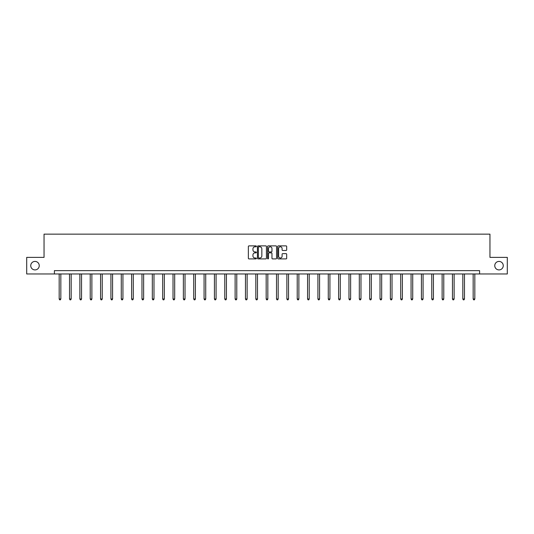 <?xml version="1.0" encoding="UTF-8"?>
<svg xmlns="http://www.w3.org/2000/svg" width="534" height="534" viewBox="0 0 534 534"><rect width="100%" height="100%" fill="white"/><g stroke="black" fill="none" stroke-linecap="round" stroke-linejoin="round"><path stroke-width="0.8" d="M494.758 265.665A4.245 4.245 0 0 0 499.01 269.91A4.245 4.245 0 0 0 503.255 265.665A4.245 4.245 0 0 0 499.01 261.42A4.245 4.245 0 0 0 494.758 265.665M30.745 265.665A4.245 4.245 0 0 0 34.99 269.91A4.245 4.245 0 0 0 39.242 265.665A4.245 4.245 0 0 0 34.99 261.42A4.245 4.245 0 0 0 30.745 265.665M256.387 246.341A0.454 0.454 0 0 0 255.926 245.887L249.011 245.887A0.654 0.654 0 0 0 248.357 246.534L248.357 258.256A0.654 0.654 0 0 0 249.011 258.91L255.926 258.91A0.454 0.454 0 0 0 256.387 258.456A0.454 0.454 0 0 0 255.926 257.995L255.032 257.995A2.083 2.083 0 0 1 252.949 255.913L252.949 254.938A2.083 2.083 0 0 1 255.032 252.856L255.926 252.856A0.454 0.454 0 0 0 256.387 252.395A0.454 0.454 0 0 0 255.926 251.941L255.032 251.941A2.083 2.083 0 0 1 252.949 249.859L252.949 248.884A2.083 2.083 0 0 1 255.032 246.795L255.926 246.795A0.454 0.454 0 0 0 256.387 246.341M286.03 250.479A0.654 0.654 0 0 0 286.685 249.825L286.685 246.534A0.654 0.654 0 0 0 286.03 245.887L278.347 245.887A0.654 0.654 0 0 0 277.693 246.534L277.693 258.256A0.654 0.654 0 0 0 278.347 258.91L286.03 258.91A0.654 0.654 0 0 0 286.685 258.256L286.685 254.284A0.654 0.654 0 0 0 286.03 253.637L282.746 253.637A0.654 0.654 0 0 0 282.092 254.284L282.092 256.253A1.742 1.742 0 0 1 280.35 257.995A1.742 1.742 0 0 1 278.608 256.253L278.608 248.537A1.742 1.742 0 0 1 280.35 246.795A1.742 1.742 0 0 1 282.092 248.537L282.092 249.825A0.654 0.654 0 0 0 282.746 250.479L286.03 250.479M54.401 273.962L26.7 273.962L26.7 257.375L44.048 257.375L44.048 234.152L489.952 234.152L489.952 257.375L507.3 257.375L507.3 273.962L479.599 273.962L479.599 270.645L54.401 270.645L54.401 273.962L479.599 273.962M266.433 246.534A0.654 0.654 0 0 0 265.778 245.887L258.096 245.887A0.654 0.654 0 0 0 257.441 246.534L257.441 258.256A0.654 0.654 0 0 0 258.096 258.91L265.778 258.91A0.654 0.654 0 0 0 266.433 258.256L266.433 246.534M268.222 245.887L275.904 245.887A0.654 0.654 0 0 1 276.559 246.534L276.559 258.256A0.654 0.654 0 0 1 275.904 258.91L272.614 258.91A0.654 0.654 0 0 1 271.966 258.256L271.966 253.503A0.654 0.654 0 0 0 271.312 252.856L269.136 252.856A0.654 0.654 0 0 0 268.482 253.503L268.482 258.456A0.454 0.454 0 0 1 268.028 258.91A0.454 0.454 0 0 1 267.567 258.456L267.567 246.534A0.654 0.654 0 0 1 268.222 245.887M258.81 246.795A0.454 0.454 0 0 0 258.356 247.255L258.356 257.542A0.454 0.454 0 0 0 258.81 257.995L259.758 257.995A2.083 2.083 0 0 0 261.84 255.913L261.84 248.884A2.083 2.083 0 0 0 259.758 246.795L258.81 246.795M271.966 248.57A1.742 1.742 0 0 0 270.224 246.828A1.742 1.742 0 0 0 268.482 248.57L268.482 251.294A0.654 0.654 0 0 0 269.136 251.941L271.312 251.941A0.654 0.654 0 0 0 271.966 251.294L271.966 248.57M59.174 273.962L59.174 298.987L60.836 298.987L60.836 273.962M60.836 298.987L60.335 299.848L59.675 299.848L59.174 298.987M69.527 273.962L69.527 298.987L71.182 298.987L71.182 273.962M71.182 298.987L70.688 299.848L70.021 299.848L69.527 298.987M79.873 273.962L79.873 298.987L81.535 298.987L81.535 273.962M81.535 298.987L81.035 299.848L80.374 299.848L79.873 298.987M90.226 273.962L90.226 298.987L91.881 298.987L91.881 273.962M91.881 298.987L91.387 299.848L90.72 299.848L90.226 298.987M100.572 273.962L100.572 298.987L102.234 298.987L102.234 273.962M102.234 298.987L101.734 299.848L101.073 299.848L100.572 298.987M110.925 273.962L110.925 298.987L112.581 298.987L112.581 273.962M112.581 298.987L112.087 299.848L111.419 299.848L110.925 298.987M121.271 273.962L121.271 298.987L122.933 298.987L122.933 273.962M122.933 298.987L122.433 299.848L121.772 299.848L121.271 298.987M131.624 273.962L131.624 298.987L133.28 298.987L133.28 273.962M133.28 298.987L132.786 299.848L132.118 299.848L131.624 298.987M141.971 273.962L141.971 298.987L143.633 298.987L143.633 273.962M143.633 298.987L143.132 299.848L142.471 299.848L141.971 298.987M152.323 273.962L152.323 298.987L153.979 298.987L153.979 273.962M153.979 298.987L153.485 299.848L152.824 299.848L152.323 298.987M162.676 273.962L162.676 298.987L164.332 298.987L164.332 273.962M164.332 298.987L163.831 299.848L163.17 299.848L162.676 298.987M173.023 273.962L173.023 298.987L174.685 298.987L174.685 273.962M174.685 298.987L174.184 299.848L173.523 299.848L173.023 298.987M183.376 273.962L183.376 298.987L185.031 298.987L185.031 273.962M185.031 298.987L184.53 299.848L183.87 299.848L183.376 298.987M193.722 273.962L193.722 298.987L195.384 298.987L195.384 273.962M195.384 298.987L194.883 299.848L194.222 299.848L193.722 298.987M204.075 273.962L204.075 298.987L205.73 298.987L205.73 273.962M205.73 298.987L205.236 299.848L204.569 299.848L204.075 298.987M214.421 273.962L214.421 298.987L216.083 298.987L216.083 273.962M216.083 298.987L215.582 299.848L214.922 299.848L214.421 298.987M224.774 273.962L224.774 298.987L226.429 298.987L226.429 273.962M226.429 298.987L225.935 299.848L225.268 299.848L224.774 298.987M235.12 273.962L235.12 298.987L236.782 298.987L236.782 273.962M236.782 298.987L236.282 299.848L235.621 299.848L235.12 298.987M245.473 273.962L245.473 298.987L247.129 298.987L247.129 273.962M247.129 298.987L246.635 299.848L245.967 299.848L245.473 298.987M255.819 273.962L255.819 298.987L257.481 298.987L257.481 273.962M257.481 298.987L256.981 299.848L256.32 299.848L255.819 298.987M266.172 273.962L266.172 298.987L267.828 298.987L267.828 273.962M267.828 298.987L267.334 299.848L266.666 299.848L266.172 298.987M276.519 273.962L276.519 298.987L278.181 298.987L278.181 273.962M278.181 298.987L277.68 299.848L277.019 299.848L276.519 298.987M286.871 273.962L286.871 298.987L288.527 298.987L288.527 273.962M288.527 298.987L288.033 299.848L287.365 299.848L286.871 298.987M297.218 273.962L297.218 298.987L298.88 298.987L298.88 273.962M298.88 298.987L298.379 299.848L297.718 299.848L297.218 298.987M307.571 273.962L307.571 298.987L309.226 298.987L309.226 273.962M309.226 298.987L308.732 299.848L308.065 299.848L307.571 298.987M317.917 273.962L317.917 298.987L319.579 298.987L319.579 273.962M319.579 298.987L319.078 299.848L318.418 299.848L317.917 298.987M328.27 273.962L328.27 298.987L329.925 298.987L329.925 273.962M329.925 298.987L329.431 299.848L328.764 299.848L328.27 298.987M338.616 273.962L338.616 298.987L340.278 298.987L340.278 273.962M340.278 298.987L339.778 299.848L339.117 299.848L338.616 298.987M348.969 273.962L348.969 298.987L350.624 298.987L350.624 273.962M350.624 298.987L350.13 299.848L349.47 299.848L348.969 298.987M359.315 273.962L359.315 298.987L360.977 298.987L360.977 273.962M360.977 298.987L360.477 299.848L359.816 299.848L359.315 298.987M369.668 273.962L369.668 298.987L371.324 298.987L371.324 273.962M371.324 298.987L370.83 299.848L370.169 299.848L369.668 298.987M380.021 273.962L380.021 298.987L381.676 298.987L381.676 273.962M381.676 298.987L381.176 299.848L380.515 299.848L380.021 298.987M390.367 273.962L390.367 298.987L392.029 298.987L392.029 273.962M392.029 298.987L391.529 299.848L390.868 299.848L390.367 298.987M400.72 273.962L400.72 298.987L402.376 298.987L402.376 273.962M402.376 298.987L401.882 299.848L401.214 299.848L400.72 298.987M411.067 273.962L411.067 298.987L412.729 298.987L412.729 273.962M412.729 298.987L412.228 299.848L411.567 299.848L411.067 298.987M421.419 273.962L421.419 298.987L423.075 298.987L423.075 273.962M423.075 298.987L422.581 299.848L421.913 299.848L421.419 298.987M431.766 273.962L431.766 298.987L433.428 298.987L433.428 273.962M433.428 298.987L432.927 299.848L432.266 299.848L431.766 298.987M442.119 273.962L442.119 298.987L443.774 298.987L443.774 273.962M443.774 298.987L443.28 299.848L442.613 299.848L442.119 298.987M452.465 273.962L452.465 298.987L454.127 298.987L454.127 273.962M454.127 298.987L453.626 299.848L452.966 299.848L452.465 298.987M462.818 273.962L462.818 298.987L464.473 298.987L464.473 273.962M464.473 298.987L463.979 299.848L463.312 299.848L462.818 298.987M473.164 273.962L473.164 298.987L474.826 298.987L474.826 273.962M474.826 298.987L474.325 299.848L473.665 299.848L473.164 298.987"/></g></svg>

